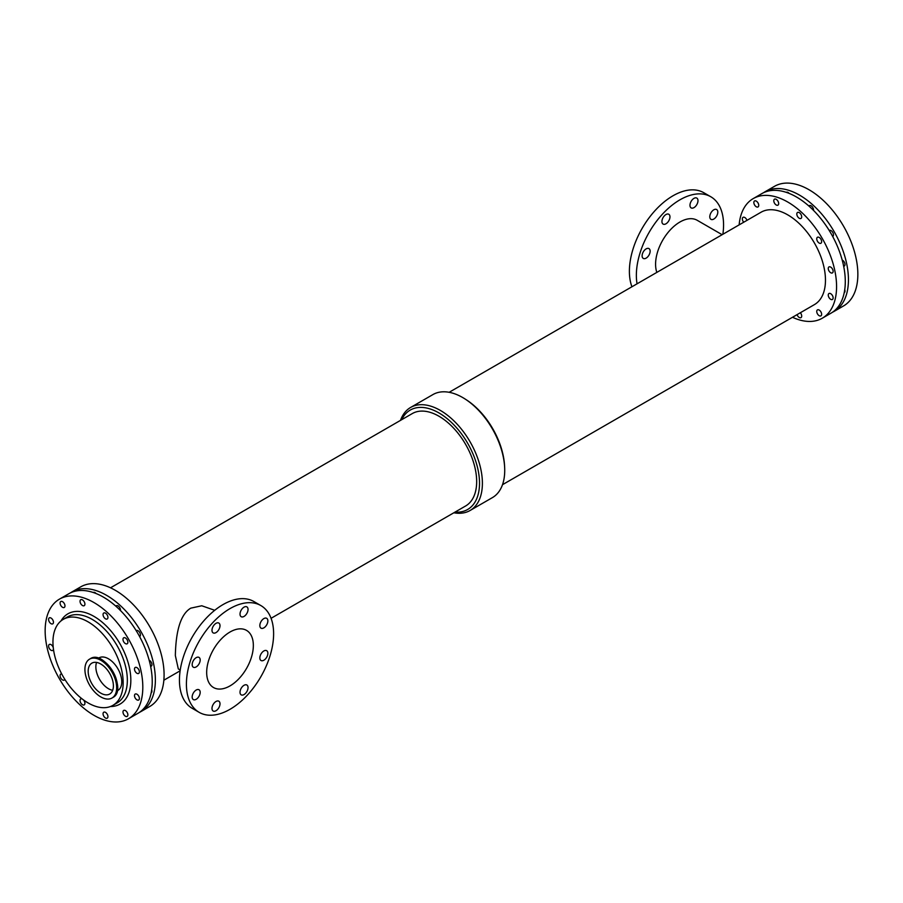 <?xml version="1.0" encoding="UTF-8"?>
<svg xmlns="http://www.w3.org/2000/svg" width="903" height="903" viewBox="0 0 903 903"><rect width="100%" height="100%" fill="white"/><g stroke="black" fill="none" stroke-linecap="round" stroke-linejoin="round"><path stroke-width="1.35" d="M259.838 657.915A5.678 3.273 -60 0 1 262.31 652.203A5.678 3.273 -60 0 1 266.69 650.691A5.678 3.273 -60 0 1 266.69 657.237A5.678 3.273 -60 0 1 261.012 660.511A5.678 3.273 -60 0 1 259.838 657.915M240.017 614.108A5.678 3.273 -60 0 1 242.489 608.396A5.678 3.273 -60 0 1 246.869 606.872A5.678 3.273 -60 0 1 246.869 613.43A5.678 3.273 -60 0 1 241.191 616.704A5.678 3.273 -60 0 1 240.017 614.108M211.991 630.283A5.678 3.273 -60 0 1 214.462 624.583A5.678 3.273 -60 0 1 218.831 623.059A5.678 3.273 -60 0 1 218.831 629.605A5.678 3.273 -60 0 1 213.164 632.89A5.678 3.273 -60 0 1 211.991 630.283M211.991 708.426A5.678 3.273 -60 0 1 214.462 702.726A5.678 3.273 -60 0 1 218.831 701.202A5.678 3.273 -60 0 1 218.831 707.749A5.678 3.273 -60 0 1 213.164 711.022A5.678 3.273 -60 0 1 211.991 708.426M240.017 692.251A5.678 3.273 -60 0 1 242.489 686.54A5.678 3.273 -60 0 1 246.869 685.016A5.678 3.273 -60 0 1 246.869 691.563A5.678 3.273 -60 0 1 241.191 694.847A5.678 3.273 -60 0 1 240.017 692.251M259.838 625.553A5.678 3.273 -60 0 1 262.31 619.842A5.678 3.273 -60 0 1 266.69 618.318A5.678 3.273 -60 0 1 266.69 624.865A5.678 3.273 -60 0 1 261.012 628.149A5.678 3.273 -60 0 1 259.838 625.553M192.17 664.619A5.678 3.273 -60 0 1 194.642 658.908A5.678 3.273 -60 0 1 199.01 657.395A5.678 3.273 -60 0 1 199.01 663.942A5.678 3.273 -60 0 1 193.344 667.215A5.678 3.273 -60 0 1 192.17 664.619M192.17 696.981A5.678 3.273 -60 0 1 194.642 691.28A5.678 3.273 -60 0 1 199.01 689.757A5.678 3.273 -60 0 1 199.01 696.303A5.678 3.273 -60 0 1 193.344 699.588A5.678 3.273 -60 0 1 192.17 696.981M709.792 216.754A5.678 3.273 -60 0 1 712.264 211.042A5.678 3.273 -60 0 1 716.632 209.53A5.678 3.273 -60 0 1 716.632 216.077A5.678 3.273 -60 0 1 710.966 219.35A5.678 3.273 -60 0 1 709.792 216.754M661.933 221.495A5.678 3.273 -60 0 1 664.416 215.783A5.678 3.273 -60 0 1 668.784 214.259A5.678 3.273 -60 0 1 668.784 220.817A5.678 3.273 -60 0 1 663.107 224.091A5.678 3.273 -60 0 1 661.933 221.495M689.971 205.308A5.678 3.273 -60 0 1 692.443 199.597A5.678 3.273 -60 0 1 696.811 198.084A5.678 3.273 -60 0 1 696.811 204.631A5.678 3.273 -60 0 1 691.145 207.904A5.678 3.273 -60 0 1 689.971 205.308M642.112 255.82A5.678 3.273 -60 0 1 644.595 250.12A5.678 3.273 -60 0 1 648.964 248.596A5.678 3.273 -60 0 1 648.964 255.143A5.678 3.273 -60 0 1 643.286 258.416A5.678 3.273 -60 0 1 642.112 255.82M93.246 592.503A3.454 1.998 60 0 1 93.302 592.47A3.454 1.998 60 0 1 96.113 593.553M82.466 605.518A3.454 1.998 60 0 1 80.22 602.482A3.454 1.998 60 0 1 80.751 599.716A3.454 1.998 60 0 1 84.193 601.703A3.454 1.998 60 0 1 84.193 605.699A3.454 1.998 60 0 1 82.466 605.518M136.161 630.621A3.454 1.998 60 0 1 136.263 630.554A3.454 1.998 60 0 1 139.717 632.551A3.454 1.998 60 0 1 139.717 636.536A3.454 1.998 60 0 1 139.604 636.592M125.427 643.613A3.454 1.998 60 0 1 123.169 640.577A3.454 1.998 60 0 1 123.7 637.8A3.454 1.998 60 0 1 127.154 639.798A3.454 1.998 60 0 1 127.154 643.783A3.454 1.998 60 0 1 125.427 643.613M51.031 623.68A3.454 1.998 60 0 1 48.773 620.632A3.454 1.998 60 0 1 49.304 617.866A3.454 1.998 60 0 1 52.746 619.864A3.454 1.998 60 0 1 52.746 623.849A3.454 1.998 60 0 1 51.031 623.68M105.493 718.02A3.454 1.998 60 0 1 103.235 714.973A3.454 1.998 60 0 1 103.766 712.207A3.454 1.998 60 0 1 107.22 714.205A3.454 1.998 60 0 1 107.22 718.19A3.454 1.998 60 0 1 105.493 718.02M149.153 660.217A3.454 1.998 60 0 1 151.681 663.208A3.454 1.998 60 0 1 151.219 666.2A3.454 1.998 60 0 1 150.609 666.369M136.94 673.277A3.454 1.998 60 0 1 134.682 670.24A3.454 1.998 60 0 1 135.213 667.475A3.454 1.998 60 0 1 138.667 669.462A3.454 1.998 60 0 1 138.667 673.446A3.454 1.998 60 0 1 136.94 673.277M83.494 699.938A3.454 1.998 60 0 1 84.193 704.893A3.454 1.998 60 0 1 82.466 704.724A3.454 1.998 60 0 1 80.22 701.687A3.454 1.998 60 0 1 80.751 698.922A3.454 1.998 60 0 1 82.15 698.922M62.533 607.301A3.454 1.998 60 0 1 60.275 604.265A3.454 1.998 60 0 1 60.806 601.5A3.454 1.998 60 0 1 64.26 603.486A3.454 1.998 60 0 1 64.26 607.471A3.454 1.998 60 0 1 62.533 607.301M115.877 606.206A3.454 1.998 60 0 1 116.318 605.755A3.454 1.998 60 0 1 119.14 606.85A3.454 1.998 60 0 1 120.471 610.541M105.493 618.815A3.454 1.998 60 0 1 103.235 615.767A3.454 1.998 60 0 1 103.766 613.002A3.454 1.998 60 0 1 107.22 614.999A3.454 1.998 60 0 1 107.22 618.984A3.454 1.998 60 0 1 105.493 618.815M53.446 649.212A3.454 1.998 60 0 1 52.746 650.431A3.454 1.998 60 0 1 51.031 650.262A3.454 1.998 60 0 1 48.773 647.214A3.454 1.998 60 0 1 49.304 644.449A3.454 1.998 60 0 1 53.243 647.541M125.427 716.237A3.454 1.998 60 0 1 123.169 713.189A3.454 1.998 60 0 1 123.7 710.424A3.454 1.998 60 0 1 127.154 712.422A3.454 1.998 60 0 1 127.154 716.406A3.454 1.998 60 0 1 125.427 716.237M151.681 689.813A3.454 1.998 60 0 1 151.219 692.782A3.454 1.998 60 0 1 151.162 692.815M136.94 699.859A3.454 1.998 60 0 1 134.682 696.823A3.454 1.998 60 0 1 135.213 694.057A3.454 1.998 60 0 1 138.667 696.044A3.454 1.998 60 0 1 138.667 700.028A3.454 1.998 60 0 1 136.94 699.859M64.835 679.383A3.454 1.998 60 0 1 64.26 680.094A3.454 1.998 60 0 1 62.533 679.925A3.454 1.998 60 0 1 60.275 676.889A3.454 1.998 60 0 1 60.806 674.112A3.454 1.998 60 0 1 61.72 673.977M799.257 218.278A3.454 1.998 60 0 1 796.999 215.23A3.454 1.998 60 0 1 797.53 212.465A3.454 1.998 60 0 1 800.984 214.462A3.454 1.998 60 0 1 800.984 218.447A3.454 1.998 60 0 1 799.257 218.278M808.941 206.065A3.454 1.998 60 0 1 809.381 205.624A3.454 1.998 60 0 1 812.203 206.719A3.454 1.998 60 0 1 813.524 210.399M830.704 272.74A3.454 1.998 60 0 1 828.446 269.704A3.454 1.998 60 0 1 828.977 266.927A3.454 1.998 60 0 1 832.419 268.925A3.454 1.998 60 0 1 832.419 272.909A3.454 1.998 60 0 1 830.704 272.74M842.217 260.087A3.454 1.998 60 0 1 844.745 263.078A3.454 1.998 60 0 1 844.282 266.069A3.454 1.998 60 0 1 843.673 266.227M756.296 206.764A3.454 1.998 60 0 1 754.039 203.728A3.454 1.998 60 0 1 754.569 200.951A3.454 1.998 60 0 1 758.023 202.949A3.454 1.998 60 0 1 758.023 206.934A3.454 1.998 60 0 1 756.296 206.764M830.704 299.322A3.454 1.998 60 0 1 828.446 296.286A3.454 1.998 60 0 1 828.977 293.509A3.454 1.998 60 0 1 832.419 295.507A3.454 1.998 60 0 1 832.419 299.491A3.454 1.998 60 0 1 830.704 299.322M844.745 289.671A3.454 1.998 60 0 1 844.282 292.651A3.454 1.998 60 0 1 844.226 292.674M776.23 204.981A3.454 1.998 60 0 1 773.973 201.945A3.454 1.998 60 0 1 774.503 199.179A3.454 1.998 60 0 1 777.957 201.166A3.454 1.998 60 0 1 777.957 205.15A3.454 1.998 60 0 1 776.23 204.981M786.31 192.362A3.454 1.998 60 0 1 786.366 192.328A3.454 1.998 60 0 1 789.177 193.411M819.19 243.076A3.454 1.998 60 0 1 816.933 240.029A3.454 1.998 60 0 1 817.463 237.263A3.454 1.998 60 0 1 820.917 239.261A3.454 1.998 60 0 1 820.917 243.246A3.454 1.998 60 0 1 819.19 243.076M829.225 230.479A3.454 1.998 60 0 1 829.315 230.423A3.454 1.998 60 0 1 832.769 232.41A3.454 1.998 60 0 1 832.769 236.405A3.454 1.998 60 0 1 832.668 236.451M743.711 222.228A3.454 1.998 60 0 1 743.056 217.33A3.454 1.998 60 0 1 746.973 220.343M800.329 312.743A3.454 1.998 60 0 1 800.984 317.653A3.454 1.998 60 0 1 799.257 317.484A3.454 1.998 60 0 1 797.056 314.639M819.19 315.7A3.454 1.998 60 0 1 816.933 312.652A3.454 1.998 60 0 1 817.463 309.887A3.454 1.998 60 0 1 820.917 311.885A3.454 1.998 60 0 1 820.917 315.869A3.454 1.998 60 0 1 819.19 315.7M88.178 671.301A17.834 10.294 60 0 1 91.869 663.141A17.834 10.294 60 0 1 109.703 673.435A17.834 10.294 60 0 1 109.703 694.023A17.834 10.294 60 0 1 95.955 689.249A17.834 10.294 60 0 1 88.178 671.301M96.576 662.43A17.834 10.294 -120 0 0 95.853 666.877A17.834 10.294 -120 0 0 112.672 690.31M84.916 669.428A22.44 12.958 60 0 1 89.566 659.145A22.44 12.958 60 0 1 112.006 672.103A22.44 12.958 60 0 1 112.006 698.019A22.44 12.958 60 0 1 94.713 692.014A22.44 12.958 60 0 1 84.916 669.428M98.382 658.242L99.048 657.858A18.816 10.87 60 0 1 117.864 668.728A18.816 10.87 60 0 1 117.864 690.456L117.198 690.84M52.95 642.101A49.654 28.659 60 0 1 63.233 619.379A49.654 28.659 60 0 1 112.875 648.038A49.654 28.659 60 0 1 112.875 705.367A49.654 28.659 60 0 1 74.622 692.07A49.654 28.659 60 0 1 52.95 642.101M180.239 670.026L178.309 668.92L175.34 655.533C175.713 640.204 177.699 615.846 190.781 608.148L201.764 605.766L214.722 610.304M206.674 672.419A33.005 19.053 -60 0 1 221.088 639.211A33.005 19.053 -60 0 1 246.508 630.373A33.005 19.053 -60 0 1 246.508 668.48A33.005 19.053 -60 0 1 213.514 687.533A33.005 19.053 -60 0 1 206.674 672.419M199.179 712.354L192.204 708.324A61.664 35.601 -60 0 1 179.437 680.094A61.664 35.601 -60 0 1 206.347 618.047A61.664 35.601 -60 0 1 253.867 601.522L260.843 605.552A61.664 35.601 -60 0 1 260.843 676.753A61.664 35.601 -60 0 1 199.179 712.354A61.664 35.601 -60 0 1 186.413 684.124A61.664 35.601 -60 0 1 213.322 622.077A61.664 35.601 -60 0 1 260.843 605.552M722.129 234.69L697.206 220.298A34.483 19.911 120 0 0 667.148 233.595A34.483 19.911 120 0 0 656.831 272.39M722.874 234.261A61.664 35.601 120 0 0 723.563 224.982A61.664 35.601 120 0 0 710.796 196.752A61.664 35.601 120 0 0 659.777 217.183A61.664 35.601 120 0 0 637.044 283.813M710.796 196.752L703.821 192.734A61.664 35.601 120 0 0 649.675 217.047A61.664 35.601 120 0 0 631.931 286.77M400.503 420.38A59.485 34.348 60 0 1 410.594 407.467L432.921 394.577A59.485 34.348 60 0 1 465.293 399.137L466.603 399.984A57.397 33.14 60 0 1 504.563 465.745L504.642 467.291A59.485 34.348 60 0 1 492.406 497.621L470.079 510.5A59.485 34.348 60 0 1 453.848 512.78M465.293 399.137A59.485 34.348 60 0 1 504.642 467.291M401.677 419.703A57.397 33.14 60 0 1 467.641 443.226A57.397 33.14 60 0 1 455.033 512.103M271.069 618.307L465.621 505.985A53.345 30.804 -120 0 0 465.621 444.389A53.345 30.804 -120 0 0 412.265 413.585L110.516 587.808M410.594 407.467A59.485 34.348 60 0 1 470.079 441.815A59.485 34.348 60 0 1 470.079 510.5M449.152 392.297L761.071 212.216A53.345 30.804 60 0 1 814.416 243.009A53.345 30.804 60 0 1 814.416 304.616L502.497 484.697M763.543 192.723A69.057 39.867 60 0 1 765.067 191.763A69.057 39.867 60 0 1 834.135 231.631A69.057 39.867 60 0 1 834.135 311.377A69.057 39.867 60 0 1 832.521 312.212M765.067 191.763L774.492 186.323A69.057 39.867 60 0 1 843.549 226.19A69.057 39.867 60 0 1 843.549 305.936L834.135 311.377M45.15 630.757A69.057 39.867 60 0 1 59.451 599.14A69.057 39.867 60 0 1 128.508 639.019A69.057 39.867 60 0 1 128.508 718.754A69.057 39.867 60 0 1 75.299 700.254A69.057 39.867 60 0 1 45.15 630.757M59.451 599.14L68.865 593.711A69.057 39.867 60 0 1 137.933 633.579A69.057 39.867 60 0 1 137.933 713.325L128.508 718.754M70.479 592.865A69.057 39.867 60 0 1 72.014 591.894A69.057 39.867 60 0 1 141.071 631.761A69.057 39.867 60 0 1 141.071 711.508A69.057 39.867 60 0 1 139.457 712.354M72.014 591.894L80.728 586.86A69.057 39.867 60 0 1 149.785 626.727A69.057 39.867 60 0 1 149.785 706.473L141.071 711.508M739.139 224.87A69.057 39.867 60 0 1 753.215 198.604A69.057 39.867 60 0 1 822.272 238.482A69.057 39.867 60 0 1 822.272 318.217A69.057 39.867 60 0 1 792.484 317.269M753.215 198.604L761.929 193.569A69.057 39.867 60 0 1 830.986 233.448A69.057 39.867 60 0 1 830.986 313.183L822.272 318.217M89.566 659.145L90.356 658.682A22.44 12.958 60 0 1 112.807 671.64A22.44 12.958 60 0 1 112.807 697.556L112.006 698.019M97.547 658.073A22.18 12.811 60 0 1 112.931 671.572A22.18 12.811 60 0 1 116.927 691.653M63.233 619.379L67.409 616.963A49.654 28.659 60 0 1 117.063 645.622A49.654 28.659 60 0 1 117.063 702.952L112.875 705.367M61.009 620.914A52.114 30.092 60 0 1 120.043 643.907A52.114 30.092 60 0 1 110.437 706.53M90.356 658.682C104.443 649.133 128.124 690.14 112.807 697.556M163.861 680.207L180.126 670.816"/></g></svg>
